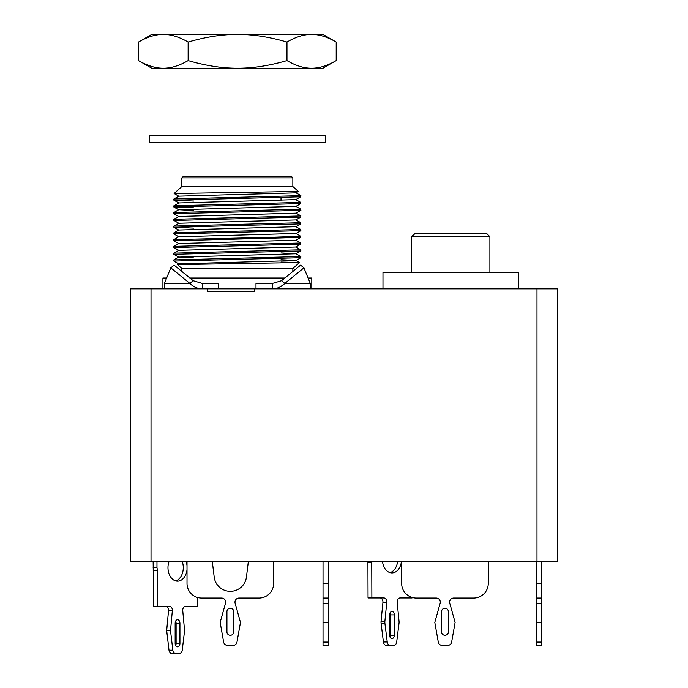 <?xml version="1.0" encoding="UTF-8"?>
<svg xmlns="http://www.w3.org/2000/svg" width="688" height="688" viewBox="0 0 688 688"><rect width="100%" height="100%" fill="white"/><g stroke="black" fill="none" stroke-linecap="round" stroke-linejoin="round"><path stroke-width="1.03" d="M325.321 135.897L149.391 135.897L149.391 142.665L325.321 142.665L325.321 135.897M336.2 60.587L322.956 68.232L163.323 68.232C171.002 68.284 179.267 65.738 188.134 60.587C205.789 65.738 222.267 68.284 237.549 68.232C252.84 68.284 269.318 65.738 286.973 60.587C295.771 65.738 303.967 68.284 311.587 68.232C319.198 68.284 327.402 65.738 336.2 60.587L336.2 42.045L322.956 34.4L311.587 34.4C303.967 34.348 295.771 36.894 286.973 42.045C269.318 36.894 252.84 34.348 237.549 34.4C222.267 34.348 205.789 36.894 188.134 42.045C179.267 36.894 171.002 34.348 163.323 34.4C155.651 34.348 147.378 36.894 138.512 42.045L151.756 34.4L311.587 34.4C319.198 34.348 327.402 36.894 336.2 42.045M138.649 60.664L138.512 60.587C147.378 65.738 155.651 68.284 163.323 68.232L151.756 68.232L138.649 60.664M138.512 60.587L138.512 42.045M188.134 60.587L188.134 42.045M286.973 60.587L286.973 42.045M173.883 259.935L173.883 261.062L300.871 257.699L295.978 260.52L178.82 263.839L177.53 264.579L299.564 262.549M173.883 253.167L173.883 254.242M300.862 256.547L173.806 259.909L178.699 257.088L295.952 253.777L300.837 250.957L173.78 254.293M173.883 246.399L173.883 247.525M300.725 249.787L173.969 253.141L178.846 250.32L295.823 247.001L300.699 244.18L173.944 247.525M300.862 250.914L300.828 249.787M173.883 239.639L173.883 240.766M300.828 244.145L300.828 243.019L173.995 246.364L178.871 243.543L295.917 240.224L300.802 237.403L173.961 240.766M173.883 232.871L173.883 233.903M296.003 233.404L300.785 236.328L268.105 237.403L173.823 239.596L178.717 236.775L296.003 233.473L300.897 230.643L173.987 233.911L178.717 236.844M300.828 237.377L300.828 236.311M173.883 226.103L173.883 227.169M300.751 229.482L173.901 232.845L178.785 230.024L295.849 226.705L300.725 223.884L173.875 227.229M193.715 228.106L173.901 227.272L178.785 230.093M173.858 219.334L173.883 220.461M300.768 222.714L174.021 226.068L178.897 223.247L295.857 219.928L300.742 217.107L173.987 220.461M173.883 212.566L173.883 213.615M300.931 215.955L173.883 219.291L178.768 216.471L296.012 213.16L300.905 210.339L173.858 213.693M173.883 205.798L173.883 206.882M300.828 210.313L300.828 209.186L173.832 212.54L178.725 209.72L193.715 210.537M193.715 207.802L173.832 206.968L178.725 209.788M173.883 199.038L173.883 200.165M300.733 202.418L174.004 205.772L178.88 202.951L295.823 199.632L300.699 196.811L173.978 200.165M173.806 206.933L300.785 203.588L295.9 206.409L178.725 209.72M193.715 201.034L174.004 200.199L178.88 203.02M298.394 191.462L174.124 193.509L181.873 186.517L292.847 186.517L298.368 191.479L295.978 192.855L178.828 196.175L173.952 198.995L300.897 195.65M207.312 288.831L207.312 291.531L254.68 291.531L254.68 288.831L536.984 288.831L536.984 561.382L130.711 561.382L130.711 288.831L254.68 288.831M536.984 288.831L557.289 288.831L557.289 561.382L536.984 561.382M383.414 641.981A4.059 2.872 90 0 0 386.243 645.335L390.07 645.335A4.059 2.872 -90 0 1 387.241 641.981L383.414 641.981L381.092 623.38L384.919 623.38A6.768 4.782 -90 0 1 384.893 621.273L381.066 621.273A6.768 4.782 90 0 0 381.092 623.38M381.066 621.273L382.906 602.585L386.733 602.585L384.893 621.273M380.06 597.967A4.059 2.872 -90 0 1 382.906 602.585M371.744 561.382L371.873 597.967L368.046 597.967L367.917 561.382M390.053 572.657A13.536 9.572 90 0 0 397.604 561.382M390.053 637.217A3.38 2.391 90 0 0 390.535 635.187L390.535 614.883A3.38 2.391 90 0 0 390.053 612.853M536.313 642.076L536.313 645.43L541.723 645.43L541.723 642.076L536.313 642.076L536.313 603.213L541.723 603.213L541.723 583.45L536.313 583.45L536.313 603.213M536.313 561.382L536.313 583.45M401.654 561.382L401.654 583.45A14.62 14.62 0 0 0 416.266 598.07L436.235 598.07A4.059 4.059 0 0 1 440.148 603.213L434.807 622.425L438.282 642.076A4.059 4.059 0 0 0 442.272 645.43L447.647 645.43A4.059 4.059 0 0 0 451.638 642.076L455.112 622.425L449.771 603.213A4.059 4.059 0 0 1 453.684 598.07L473.654 598.07A14.62 14.62 0 0 0 488.265 583.45L488.265 561.382M323.025 561.382L323.025 603.213L328.434 603.213L328.434 583.45L323.025 583.45M328.434 561.382L328.434 583.45M323.025 642.076L323.025 645.43L328.434 645.43L328.434 642.076L323.025 642.076L323.025 603.213M187.016 561.382L187.016 583.45A14.62 14.62 0 0 0 201.627 598.07L221.596 598.07A4.059 4.059 0 0 1 225.509 603.213L220.169 622.425L223.634 642.076A4.059 4.059 0 0 0 227.633 645.43L233 645.43A4.059 4.059 0 0 0 236.999 642.076L240.473 622.425L235.133 603.213A4.059 4.059 0 0 1 239.046 598.07L259.006 598.07A14.62 14.62 0 0 0 273.626 583.45L273.626 561.382M248.359 561.382L246.442 577.043A16.237 16.237 0 0 1 214.2 577.043L212.274 561.382M169.007 650.212A4.059 2.872 90 0 0 171.845 653.6L175.672 653.6A4.059 2.872 -90 0 1 172.834 650.212L169.007 650.212L166.685 630.595L168.508 610.815L172.335 610.815A4.059 2.872 90 0 0 169.489 606.231L153.622 606.231L153.14 561.382M165.662 606.231A4.059 2.872 -90 0 1 168.508 610.815M175.629 580.921A13.536 9.572 90 0 0 182.191 561.382M175.629 645.482A3.38 2.391 90 0 0 176.111 643.452L176.111 623.147A3.38 2.391 90 0 0 175.629 621.118M518.313 288.831L518.313 272.586L382.975 272.586L382.975 288.831M415.294 233.344L411.398 236.724L489.89 236.724L486.511 233.344L415.294 233.344M412.069 597.451L412.069 597.967L400.055 597.967A4.059 2.872 90 0 0 397.208 602.585L399.04 621.273A6.768 4.782 -90 0 1 399.014 623.38L396.692 641.981A4.059 2.872 -90 0 1 393.863 645.335L390.07 645.335L393.863 645.335M401.439 561.382A13.536 9.572 -90 0 1 391.971 572.932A13.536 9.572 -90 0 1 382.502 561.382M371.873 597.967L383.887 597.967A4.059 2.872 90 0 1 386.733 602.585M384.919 623.38L387.241 641.981M389.58 635.187L389.58 614.883A3.38 2.391 -90 0 1 391.971 611.503A3.38 2.391 -90 0 1 394.362 614.883L394.362 635.187A3.38 2.391 -90 0 1 391.971 638.567A3.38 2.391 -90 0 1 389.58 635.187M371.873 562.113L368.046 562.113M541.723 561.382L541.723 583.45M541.723 603.213L541.723 642.076M536.313 598.07L541.723 598.07L536.313 598.07M541.723 622.425L536.313 622.425M441.576 611.598A3.38 3.38 0 0 1 445.059 608.218A3.38 3.38 0 0 1 448.335 611.804L448.344 631.902A3.38 3.38 0 0 1 444.964 635.282A3.38 3.38 0 0 1 441.576 631.902L441.576 611.598M328.434 603.213L328.434 642.076M323.025 598.07L328.434 598.07L323.025 598.07M328.434 645.43L323.025 645.43M328.434 622.425L323.025 622.425M226.937 611.598A3.38 3.38 0 0 1 230.42 608.218A3.38 3.38 0 0 1 233.696 611.804L233.705 631.902A3.38 3.38 0 0 1 230.317 635.282A3.38 3.38 0 0 1 226.937 631.902L226.937 611.598M186.018 561.382A13.536 9.572 -90 0 1 187.016 565.674M187.016 569.655A13.536 9.572 -90 0 1 177.547 581.197A13.536 9.572 -90 0 1 169.067 561.382M153.14 567.66L156.976 567.66L156.976 561.382M156.976 567.66L157.449 570.378L157.449 606.231M172.335 610.815L170.512 630.595L172.834 650.212M197.645 597.511L197.645 606.231L185.605 606.231A4.059 2.872 90 0 0 182.759 610.815L184.582 630.595L182.251 650.212A4.059 2.872 -90 0 1 179.422 653.6L175.672 653.6M175.156 643.452L175.156 623.147A3.38 2.391 -90 0 1 177.547 619.768A3.38 2.391 -90 0 1 179.938 623.147L179.938 643.452A3.38 2.391 -90 0 1 177.547 646.832A3.38 2.391 -90 0 1 175.156 643.452M170.512 630.595L166.685 630.595M157.449 570.378L153.622 570.378M291.488 176.498L183.223 176.498L181.873 177.857L292.847 177.857L291.488 176.498M281.005 262.025L299.564 262.524L295.978 260.52M300.699 202.384L295.823 199.632M281.005 252.943L295.952 253.709L300.837 256.529M173.806 254.328L178.699 257.149L193.715 257.897M281.005 259.711L295.986 260.46M292.847 271.468L292.847 268.526L181.873 268.526L177.521 264.622M181.873 177.857L181.873 186.517M181.873 268.526L181.873 271.468M311.793 288.831L311.793 278.004L308.069 278.004M284.841 278.004L189.871 278.004M166.642 278.004L162.927 278.004L162.927 288.831M218.732 288.831L218.732 283.413L202.272 283.413L202.272 288.831C197.465 288.702 193.337 286.896 189.871 283.413L193.182 280.713L202.272 283.413M272.439 283.413L281.53 280.713L284.841 283.413C281.401 286.887 277.264 288.685 272.439 288.831L272.439 283.413L255.988 283.413L255.988 288.831M164.432 283.413L189.871 283.413L170.796 267.838L164.432 283.413C164.036 286.887 164.32 288.685 165.292 288.831M309.419 288.831C310.391 288.702 310.675 286.896 310.279 283.413L303.924 267.838L300.604 265.129L281.53 280.713M281.005 286.423L284.841 283.413L310.279 283.413M189.871 283.413L193.715 286.423M303.924 267.838L284.841 283.413M193.182 280.713L174.107 265.129L170.796 267.838M151.016 288.831L151.016 561.382M394.362 635.187L390.535 635.187M394.362 614.883L390.535 614.883M179.938 643.452L176.111 643.452M179.938 623.147L176.111 623.147M300.828 257.682L300.828 256.598M300.828 230.609L300.828 229.482M300.828 223.849L300.828 222.714M300.828 217.081L300.828 216.006M300.828 203.545L300.828 202.418M489.89 272.586L489.89 236.724M411.398 272.586L411.398 236.724M281.005 197.654L281.005 200.389M300.871 195.607L295.978 192.786M300.785 209.161L295.9 206.34M300.905 215.92L296.012 213.099M300.742 222.68L295.857 219.859M300.725 229.457L295.849 226.636M300.811 242.976L295.917 240.155M300.699 249.753L295.823 246.932M178.828 196.243L174.133 193.526M178.768 216.539L173.883 213.719M178.897 223.316L174.021 220.495M178.871 243.612L173.995 240.791M178.846 250.389L173.969 247.568M178.82 263.908L173.935 261.087M292.847 268.526L299.469 262.575M300.828 196.777L300.828 195.693M292.847 186.517L292.847 177.857"/></g></svg>
